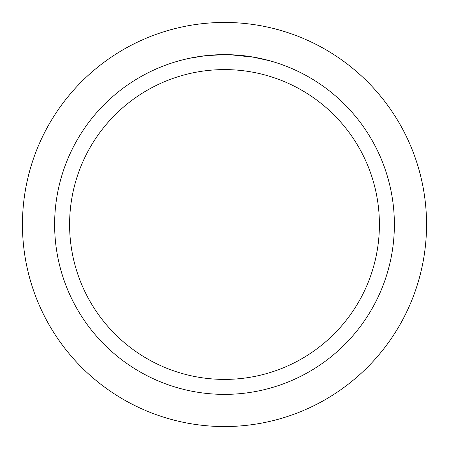<?xml version="1.0" encoding="UTF-8"?>
<svg xmlns="http://www.w3.org/2000/svg" width="449" height="449" viewBox="0 0 449 449"><rect width="100%" height="100%" fill="white"/><g stroke="black" fill="none" stroke-linecap="round" stroke-linejoin="round"><path stroke-width="0.67" d="M224.5 22.45A202.05 202.05 0 0 1 426.55 224.5A202.05 202.05 0 0 1 224.5 426.55A202.05 202.05 0 0 1 22.45 224.5A202.05 202.05 0 0 1 224.5 22.45A202.05 202.05 0 0 1 426.55 224.5A202.05 202.05 0 0 1 224.5 426.55A202.05 202.05 0 0 1 22.45 224.5A202.05 202.05 0 0 1 224.5 22.45M237.297 55.109L238.2 55.182M224.5 54.626A169.874 169.874 0 0 1 394.374 224.5A169.874 169.874 0 0 1 224.5 394.374A169.874 169.874 0 0 1 54.626 224.5A169.874 169.874 0 0 1 224.5 54.626L205.395 55.704L189.332 58.308M251.659 56.815L269.933 60.817M254.241 57.253L229.815 54.711M224.5 69.595A154.905 154.905 0 0 1 379.405 224.5A154.905 154.905 0 0 1 224.5 379.405A154.905 154.905 0 0 1 69.595 224.5A154.905 154.905 0 0 1 224.5 69.595M213.601 54.98L214.661 54.913M221.144 54.66L223.114 54.632M184.404 59.431L192.649 57.64M201.826 56.147L203.128 55.979M212.809 55.031L213.14 55.008"/></g></svg>
